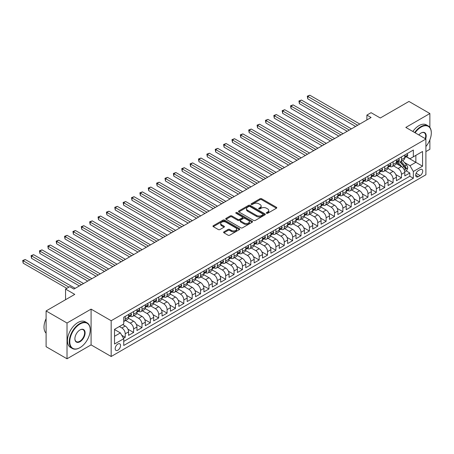 <?xml version="1.0" encoding="UTF-8"?>
<svg xmlns="http://www.w3.org/2000/svg" width="454" height="454" viewBox="0 0 454 454"><rect width="100%" height="100%" fill="white"/><g stroke="black" fill="none" stroke-linecap="round" stroke-linejoin="round"><path stroke-width="0.68" d="M266.555 213.267A0.812 0.471 0 0 0 267.701 213.267L276.435 208.227A1.163 0.67 0 0 0 276.775 207.75A1.163 0.67 0 0 0 276.435 207.274L261.646 198.738A1.163 0.67 0 0 0 260 198.738L251.272 203.778A0.812 0.471 0 0 0 251.034 204.113A0.812 0.471 0 0 0 251.272 204.442A0.812 0.471 0 0 0 252.418 204.442L253.553 203.789A3.717 2.145 0 0 1 258.808 203.789L260.04 204.499A3.717 2.145 0 0 1 261.129 206.02A3.717 2.145 0 0 1 260.04 207.535L258.911 208.187A0.812 0.471 0 0 0 258.672 208.522A0.812 0.471 0 0 0 258.911 208.851A0.812 0.471 0 0 0 260.063 208.851L261.192 208.199A3.717 2.145 0 0 1 266.453 208.199L267.684 208.914A3.717 2.145 0 0 1 268.774 210.429A3.717 2.145 0 0 1 267.684 211.95L266.555 212.603A0.812 0.471 0 0 0 266.316 212.932A0.812 0.471 0 0 0 266.555 213.267L266.555 212.603M117.87 350.21A3.785 2.185 120 0 0 120.344 346.867A3.785 2.185 120 0 0 119.765 343.831A3.785 2.185 120 0 0 117.87 344.019A3.785 2.185 120 0 0 115.395 347.361A3.785 2.185 120 0 0 115.98 350.397A3.785 2.185 120 0 0 117.87 350.21M223.93 231.846A1.163 0.67 0 0 0 223.589 232.323A1.163 0.67 0 0 0 223.93 232.794L228.078 235.195A1.163 0.67 0 0 0 229.724 235.195L239.417 229.593A1.163 0.67 0 0 0 239.757 229.122A1.163 0.67 0 0 0 239.417 228.646L224.628 220.105A1.163 0.67 0 0 0 222.988 220.105L213.289 225.706A1.163 0.67 0 0 0 212.954 226.177A1.163 0.67 0 0 0 213.289 226.654L218.306 229.548A1.163 0.67 0 0 0 219.946 229.548L224.094 227.153A1.163 0.67 0 0 0 224.435 226.677A1.163 0.67 0 0 0 224.094 226.206L221.609 224.77A3.11 1.793 0 0 1 220.701 223.499A3.11 1.793 0 0 1 222.619 221.841A3.11 1.793 0 0 1 226.007 222.233L235.739 227.851A3.11 1.793 0 0 1 236.653 229.122A3.11 1.793 0 0 1 234.735 230.78A3.11 1.793 0 0 1 231.347 230.388L229.724 229.452A1.163 0.67 0 0 0 228.078 229.452L223.93 231.846L223.93 232.794M429.876 127.455L429.876 113.528L408.952 101.446L380.282 118L371.077 112.683L366.889 115.1L371.077 117.518L73.928 289.073L69.74 286.656L65.558 289.073L65.558 299.708M67.022 323.021L67.022 358.785L91.084 344.892L91.084 309.129L67.022 323.021L46.098 310.945L74.762 294.391L65.558 289.073M91.084 309.129L111.173 320.728L425.903 139.02L425.903 174.784L111.173 356.492L111.173 320.728M429.876 113.528L405.814 127.426L425.903 139.02M253.633 220.44A1.163 0.67 0 0 0 255.279 220.44L264.971 214.844A1.163 0.67 0 0 0 265.312 214.367A1.163 0.67 0 0 0 264.971 213.891L250.182 205.356A1.163 0.67 0 0 0 248.537 205.356L238.844 210.951A1.163 0.67 0 0 0 238.503 211.428A1.163 0.67 0 0 0 238.844 211.899L253.633 220.44M236.335 213.442A0.812 0.471 0 0 1 237.158 213.556L237.158 212.591L252.197 221.268A1.163 0.67 0 0 1 252.537 221.745A1.163 0.67 0 0 1 252.197 222.216L242.498 227.817A1.163 0.67 0 0 1 240.858 227.817L226.069 219.276L226.069 218.329A1.163 0.67 0 0 0 225.729 218.805A1.163 0.67 0 0 0 226.069 219.276M226.069 218.329L230.218 215.934A1.163 0.67 0 0 1 231.858 215.934L237.856 219.396A1.163 0.67 0 0 0 239.502 219.396L242.254 217.806A1.163 0.67 0 0 0 242.595 217.33A1.163 0.67 0 0 0 242.254 216.859L236.012 213.255A0.812 0.471 0 0 1 235.774 212.92A0.812 0.471 0 0 1 236.273 212.489A0.812 0.471 0 0 1 237.158 212.591M67.022 358.785L46.098 346.703L46.098 310.945M425.903 151.585L429.876 149.292L429.876 139.832M123.499 338.309L125.236 337.305L121.763 335.296M119.379 326.528L121.888 327.975A4.733 2.735 60 0 1 125.236 333.775L128.584 331.846L128.584 335.37L133.607 332.47L127.949 329.201M125.622 320.467L130.258 323.146A4.733 2.735 60 0 1 133.607 328.946L136.955 327.011L136.955 330.54L141.977 327.64L136.319 324.372M133.992 315.632L138.629 318.311A4.733 2.735 60 0 1 141.977 324.111L145.325 322.175L145.325 325.705L150.348 322.805L144.69 319.537M142.357 310.803L147 313.481A4.733 2.735 60 0 1 150.348 319.281L153.696 317.346L153.696 320.876L158.718 317.976L153.06 314.707M150.728 305.968L155.37 308.646A4.733 2.735 60 0 1 158.718 314.446L162.067 312.511L162.067 316.041L167.089 313.141L161.425 309.872M159.099 301.133L163.741 303.817A4.733 2.735 60 0 1 167.089 309.611L170.437 307.681L170.437 311.206L175.46 308.306L169.796 305.043M167.469 296.303L172.111 298.982A4.733 2.735 60 0 1 175.46 304.782L178.808 302.846L178.808 306.376L183.83 303.476L178.167 300.207M175.84 291.468L180.482 294.147A4.733 2.735 60 0 1 183.83 299.946L187.179 298.017L187.179 301.541L192.201 298.641L186.537 295.372M184.211 286.639L188.853 289.317A4.733 2.735 60 0 1 192.201 295.117L195.549 293.182L195.549 296.712L200.572 293.812L194.908 290.543M192.581 281.803L197.223 284.482A4.733 2.735 60 0 1 200.572 290.282L203.92 288.352L203.92 291.877L208.942 288.977L203.279 285.708M200.952 276.974L205.594 279.653A4.733 2.735 60 0 1 208.942 285.452L212.29 283.517L212.29 287.047L217.313 284.147L211.649 280.878M209.322 272.139L213.965 274.818A4.733 2.735 60 0 1 217.313 280.617L220.661 278.682L220.661 282.212L225.683 279.312L220.02 276.043M217.693 267.31L222.335 269.988A4.733 2.735 60 0 1 225.683 275.782L229.032 273.853L229.032 277.383L234.054 274.483L228.39 271.214M226.064 262.474L230.706 265.153A4.733 2.735 60 0 1 234.054 270.953L237.402 269.018L237.402 272.548L242.425 269.648L236.761 266.379M234.434 257.639L239.076 260.318A4.733 2.735 60 0 1 242.425 266.118L245.773 264.188L245.773 267.712L250.795 264.813L245.132 261.549M242.805 252.81L247.447 255.488A4.733 2.735 60 0 1 250.795 261.288L254.144 259.353L254.144 262.883L259.166 259.983L253.502 256.714M251.176 247.975L255.818 250.653A4.733 2.735 60 0 1 259.166 256.453L262.514 254.524L262.514 258.048L267.531 255.148L261.873 251.879M259.546 243.145L264.183 245.824A4.733 2.735 60 0 1 267.531 251.624L270.879 249.689L270.879 253.219L275.901 250.319L270.243 247.05M267.917 238.31L272.553 240.989A4.733 2.735 60 0 1 275.901 246.789L279.25 244.859L279.25 248.383L284.272 245.483L278.614 242.215M276.287 233.481L280.924 236.159A4.733 2.735 60 0 1 284.272 241.959L287.62 240.024L287.62 243.554L292.643 240.654L286.985 237.385M284.658 228.646L289.294 231.324A4.733 2.735 60 0 1 292.643 237.124L295.991 235.189L295.991 238.719L301.013 235.819L295.355 232.55M293.029 223.816L297.665 226.495A4.733 2.735 60 0 1 301.013 232.289L304.362 230.36L304.362 233.884L309.384 230.99L303.726 227.721M301.399 218.981L306.036 221.66A4.733 2.735 60 0 1 309.384 227.46L312.732 225.524L312.732 229.054L317.755 226.154L312.097 222.886M309.77 214.146L314.406 216.825A4.733 2.735 60 0 1 317.755 222.625L321.103 220.695L321.103 224.219L326.125 221.319L320.467 218.056M318.141 209.317L322.777 211.995A4.733 2.735 60 0 1 326.125 217.795L329.473 215.86L329.473 219.39L334.496 216.49L328.838 213.221M326.511 204.482L331.148 207.16A4.733 2.735 60 0 1 334.496 212.96L337.844 211.031L337.844 214.555L342.866 211.655L337.209 208.386M334.876 199.652L339.518 202.331A4.733 2.735 60 0 1 342.866 208.131L346.215 206.195L346.215 209.725L351.237 206.825L345.579 203.557M343.247 194.817L347.889 197.496A4.733 2.735 60 0 1 351.237 203.296L354.585 201.36L354.585 204.89L359.608 201.99L353.944 198.721M351.617 189.988L356.259 192.666A4.733 2.735 60 0 1 359.608 198.466L362.956 196.531L362.956 200.061L367.978 197.161L362.315 193.892M359.988 185.153L364.63 187.831A4.733 2.735 60 0 1 367.978 193.631L371.327 191.696L371.327 195.226L376.349 192.326L370.685 189.057M368.359 180.323L373.001 183.002A4.733 2.735 60 0 1 376.349 188.796L379.697 186.866L379.697 190.391L384.72 187.496L379.056 184.228M376.729 175.488L381.371 178.167A4.733 2.735 60 0 1 384.72 183.966L388.068 182.031L388.068 185.561L393.09 182.661L387.427 179.392M385.1 170.653L389.742 173.332A4.733 2.735 60 0 1 393.09 179.131L396.438 177.202L396.438 180.726L401.461 177.826L401.461 174.302A4.733 2.735 -120 0 0 398.113 168.502L393.47 165.823M395.797 174.563L401.461 177.826M128.584 331.846A4.733 2.735 -120 0 0 125.236 326.046L122.728 324.593M136.955 327.011A4.733 2.735 -120 0 0 133.607 321.211L128.431 318.226M145.325 322.175A4.733 2.735 -120 0 0 141.977 316.381L136.802 313.391M153.696 317.346A4.733 2.735 -120 0 0 150.348 311.546L145.172 308.555M162.067 312.511A4.733 2.735 -120 0 0 158.718 306.711L153.543 303.726M170.437 307.681A4.733 2.735 -120 0 0 167.089 301.882L161.913 298.891M178.808 302.846A4.733 2.735 -120 0 0 175.46 297.047L170.284 294.061M187.179 298.017A4.733 2.735 -120 0 0 183.83 292.217L178.655 289.226M195.549 293.182A4.733 2.735 -120 0 0 192.201 287.382L187.025 284.397M203.92 288.352A4.733 2.735 -120 0 0 200.572 282.553L195.396 279.562M212.29 283.517A4.733 2.735 -120 0 0 208.942 277.717L203.767 274.727M220.661 278.682A4.733 2.735 -120 0 0 217.313 272.888L212.137 269.897M229.032 273.853A4.733 2.735 -120 0 0 225.683 268.053L220.508 265.062M237.402 269.018A4.733 2.735 -120 0 0 234.054 263.218L228.873 260.233M245.773 264.188A4.733 2.735 -120 0 0 242.425 258.388L237.243 255.398M254.144 259.353A4.733 2.735 -120 0 0 250.795 253.553L245.614 250.568M262.514 254.524A4.733 2.735 -120 0 0 259.166 248.724L253.985 245.733M270.879 249.689A4.733 2.735 -120 0 0 267.531 243.889L262.355 240.904M279.25 244.859A4.733 2.735 -120 0 0 275.901 239.059L270.726 236.069M287.62 240.024A4.733 2.735 -120 0 0 284.272 234.224L279.096 231.234M295.991 235.189A4.733 2.735 -120 0 0 292.643 229.395L287.467 226.404M304.362 230.36A4.733 2.735 -120 0 0 301.013 224.56L295.838 221.569M312.732 225.524A4.733 2.735 -120 0 0 309.384 219.725L304.208 216.74M321.103 220.695A4.733 2.735 -120 0 0 317.755 214.895L312.579 211.904M329.473 215.86A4.733 2.735 -120 0 0 326.125 210.06L320.95 207.075M337.844 211.031A4.733 2.735 -120 0 0 334.496 205.231L329.32 202.24M346.215 206.195A4.733 2.735 -120 0 0 342.866 200.396L337.691 197.411M354.585 201.36A4.733 2.735 -120 0 0 351.237 195.566L346.061 192.575M362.956 196.531A4.733 2.735 -120 0 0 359.608 190.731L354.432 187.74M371.327 191.696A4.733 2.735 -120 0 0 367.978 185.896L362.803 182.911M379.697 186.866A4.733 2.735 -120 0 0 376.349 181.067L371.173 178.076M388.068 182.031A4.733 2.735 -120 0 0 384.72 176.231L379.544 173.246M396.438 177.202A4.733 2.735 -120 0 0 393.09 171.402L387.915 168.411M420.126 169.614L418.282 170.676A3.672 2.117 120 0 0 415.887 173.91A3.672 2.117 120 0 0 416.449 176.85A3.672 2.117 120 0 0 418.282 176.668L420.126 175.607A3.672 2.117 120 0 0 422.521 172.372A3.672 2.117 120 0 0 421.959 169.433A3.672 2.117 120 0 0 420.126 169.614M114.522 336.289L120.384 332.907L123.732 338.707L123.732 345.471L413.344 178.263L413.344 171.499L409.996 165.699L404.378 162.458M123.732 338.707L114.522 344.019L114.522 329.332L123.732 324.014L123.732 317.25L413.344 150.041L413.344 156.806L422.555 151.488L422.555 166.181L413.344 171.499M130.213 316.16L130.258 316.183A4.733 2.735 60 0 0 132.625 316.421L135.973 314.486A4.733 2.735 -120 0 0 136.955 312.318L136.955 309.611M138.583 311.325L138.629 311.353A4.733 2.735 60 0 0 140.995 311.586L144.344 309.656A4.733 2.735 -120 0 0 145.325 307.489L145.325 304.782M146.954 306.495L147 306.518A4.733 2.735 60 0 0 149.366 306.756L152.714 304.821A4.733 2.735 -120 0 0 153.696 302.653L153.696 299.946M155.325 301.66L155.37 301.689A4.733 2.735 60 0 0 157.737 301.921L161.085 299.992A4.733 2.735 -120 0 0 162.067 297.824L162.067 295.117M163.695 296.831L163.741 296.854A4.733 2.735 60 0 0 166.107 297.092L169.456 295.157A4.733 2.735 -120 0 0 170.437 292.989L170.437 290.282M172.066 291.996L172.111 292.024A4.733 2.735 60 0 0 174.478 292.257L177.826 290.322A4.733 2.735 -120 0 0 178.808 288.154L178.808 285.452M180.437 287.166L180.482 287.189A4.733 2.735 60 0 0 182.849 287.422L186.197 285.492A4.733 2.735 -120 0 0 187.179 283.324L187.179 280.617M188.807 282.331L188.853 282.36A4.733 2.735 60 0 0 191.219 282.592L194.567 280.657A4.733 2.735 -120 0 0 195.549 278.489L195.549 275.782M197.178 277.502L197.223 277.525A4.733 2.735 60 0 0 199.59 277.757L202.938 275.828A4.733 2.735 -120 0 0 203.92 273.66L203.92 270.953M205.548 272.667L205.594 272.689A4.733 2.735 60 0 0 207.96 272.928L211.309 270.993A4.733 2.735 -120 0 0 212.29 268.825L212.29 266.118M213.919 267.832L213.965 267.86A4.733 2.735 60 0 0 216.331 268.093L219.679 266.163A4.733 2.735 -120 0 0 220.661 263.995L220.661 261.288M222.29 263.002L222.335 263.025A4.733 2.735 60 0 0 224.702 263.263L228.05 261.328A4.733 2.735 -120 0 0 229.032 259.16L229.032 256.453M230.66 258.167L230.706 258.195A4.733 2.735 60 0 0 233.072 258.428L236.421 256.493A4.733 2.735 -120 0 0 237.402 254.331L237.402 251.624M239.031 253.338L239.076 253.36A4.733 2.735 60 0 0 241.443 253.599L244.791 251.664A4.733 2.735 -120 0 0 245.773 249.496L245.773 246.789M247.402 248.503L247.447 248.531A4.733 2.735 60 0 0 249.814 248.764L253.162 246.828A4.733 2.735 -120 0 0 254.144 244.661L254.144 241.959M255.772 243.673L255.818 243.696A4.733 2.735 60 0 0 258.184 243.929L261.532 241.999A4.733 2.735 -120 0 0 262.514 239.831L262.514 237.124M264.143 238.838L264.183 238.866A4.733 2.735 60 0 0 266.555 239.099L269.903 237.164A4.733 2.735 -120 0 0 270.879 234.996L270.879 232.289M272.514 234.009L272.553 234.031A4.733 2.735 60 0 0 274.925 234.264L278.274 232.334A4.733 2.735 -120 0 0 279.25 230.167L279.25 227.46M280.884 229.174L280.924 229.196A4.733 2.735 60 0 0 283.296 229.435L286.644 227.499A4.733 2.735 -120 0 0 287.62 225.332L287.62 222.625M289.255 224.338L289.294 224.367A4.733 2.735 60 0 0 291.667 224.599L295.015 222.67A4.733 2.735 -120 0 0 295.991 220.502L295.991 217.795M297.625 219.509L297.665 219.532A4.733 2.735 60 0 0 300.032 219.77L303.38 217.835A4.733 2.735 -120 0 0 304.362 215.667L304.362 212.96M305.996 214.674L306.036 214.702A4.733 2.735 60 0 0 308.402 214.935L311.75 213A4.733 2.735 -120 0 0 312.732 210.838L312.732 208.131M314.367 209.844L314.406 209.867A4.733 2.735 60 0 0 316.773 210.106L320.121 208.17A4.733 2.735 -120 0 0 321.103 206.002L321.103 203.296M322.732 205.009L322.777 205.038A4.733 2.735 60 0 0 325.143 205.27L328.492 203.335A4.733 2.735 -120 0 0 329.473 201.167L329.473 198.466M331.102 200.18L331.148 200.203A4.733 2.735 60 0 0 333.514 200.435L336.862 198.506A4.733 2.735 -120 0 0 337.844 196.338L337.844 193.631M339.473 195.345L339.518 195.373A4.733 2.735 60 0 0 341.885 195.606L345.233 193.671A4.733 2.735 -120 0 0 346.215 191.503L346.215 188.796M347.843 190.515L347.889 190.538A4.733 2.735 60 0 0 350.255 190.771L353.604 188.841A4.733 2.735 -120 0 0 354.585 186.673L354.585 183.966M356.214 185.68L356.259 185.703A4.733 2.735 60 0 0 358.626 185.941L361.974 184.006A4.733 2.735 -120 0 0 362.956 181.838L362.956 179.131M364.585 180.845L364.63 180.874A4.733 2.735 60 0 0 366.997 181.106L370.345 179.177A4.733 2.735 -120 0 0 371.327 177.009L371.327 174.302M372.955 176.016L373.001 176.038A4.733 2.735 60 0 0 375.367 176.277L378.715 174.342A4.733 2.735 -120 0 0 379.697 172.174L379.697 169.467M381.326 171.181L381.371 171.209A4.733 2.735 60 0 0 383.738 171.442L387.086 169.507A4.733 2.735 -120 0 0 388.068 167.339L388.068 164.637M389.697 166.351L389.742 166.374A4.733 2.735 60 0 0 392.108 166.612L395.457 164.677A4.733 2.735 -120 0 0 396.438 162.509L396.438 159.802M123.732 341.414L409.831 176.231L409.831 172.997L404.809 175.897L404.809 172.367A4.733 2.735 -120 0 0 401.461 166.567L396.285 163.582M398.067 161.516L398.113 161.545A4.733 2.735 -120 0 0 400.479 161.777A4.733 2.735 -120 0 0 401.461 159.609L401.461 156.902M400.479 161.777L403.827 159.842A4.733 2.735 -120 0 0 404.809 157.674L404.809 154.967M125.236 316.381L125.236 319.083A4.733 2.735 60 0 1 124.254 321.25A4.733 2.735 60 0 1 123.732 321.443M124.254 321.25L127.602 319.321A4.733 2.735 -120 0 0 128.584 317.153L128.584 314.446M133.607 311.546L133.607 314.253A4.733 2.735 60 0 1 132.625 316.421M141.977 306.711L141.977 309.418A4.733 2.735 60 0 1 140.995 311.586M150.348 301.882L150.348 304.589A4.733 2.735 60 0 1 149.366 306.756M158.718 297.047L158.718 299.754A4.733 2.735 60 0 1 157.737 301.921M167.089 292.217L167.089 294.924A4.733 2.735 60 0 1 166.107 297.092M175.46 287.382L175.46 290.089A4.733 2.735 60 0 1 174.478 292.257M183.83 282.553L183.83 285.26A4.733 2.735 60 0 1 182.849 287.422M192.201 277.717L192.201 280.424A4.733 2.735 60 0 1 191.219 282.592M200.572 272.888L200.572 275.589A4.733 2.735 60 0 1 199.59 277.757M208.942 268.053L208.942 270.76A4.733 2.735 60 0 1 207.96 272.928M217.313 263.218L217.313 265.925A4.733 2.735 60 0 1 216.331 268.093M225.683 258.388L225.683 261.095A4.733 2.735 60 0 1 224.702 263.263M234.054 253.553L234.054 256.26A4.733 2.735 60 0 1 233.072 258.428M242.425 248.724L242.425 251.431A4.733 2.735 60 0 1 241.443 253.599M250.795 243.889L250.795 246.596A4.733 2.735 60 0 1 249.814 248.764M259.166 239.059L259.166 241.761A4.733 2.735 60 0 1 258.184 243.929M267.531 234.224L267.531 236.931A4.733 2.735 60 0 1 266.555 239.099M275.901 229.389L275.901 232.096A4.733 2.735 60 0 1 274.925 234.264M284.272 224.56L284.272 227.267A4.733 2.735 60 0 1 283.296 229.435M292.643 219.725L292.643 222.432A4.733 2.735 60 0 1 291.667 224.599M301.013 214.895L301.013 217.602A4.733 2.735 60 0 1 300.032 219.77M309.384 210.06L309.384 212.767A4.733 2.735 60 0 1 308.402 214.935M317.755 205.231L317.755 207.938A4.733 2.735 60 0 1 316.773 210.106M326.125 200.396L326.125 203.103A4.733 2.735 60 0 1 325.143 205.27M334.496 195.566L334.496 198.267A4.733 2.735 60 0 1 333.514 200.435M342.866 190.731L342.866 193.438A4.733 2.735 60 0 1 341.885 195.606M351.237 185.896L351.237 188.603A4.733 2.735 60 0 1 350.255 190.771M359.608 181.067L359.608 183.774A4.733 2.735 60 0 1 358.626 185.941M367.978 176.231L367.978 178.938A4.733 2.735 60 0 1 366.997 181.106M376.349 171.402L376.349 174.109A4.733 2.735 60 0 1 375.367 176.277M384.72 166.567L384.72 169.274A4.733 2.735 60 0 1 383.738 171.442M393.09 161.738L393.09 164.444A4.733 2.735 60 0 1 392.108 166.612M393.09 179.131L393.09 182.661M384.72 183.966L384.72 187.496M376.349 188.796L376.349 192.326M367.978 193.631L367.978 197.161M359.608 198.466L359.608 201.99M351.237 203.296L351.237 206.825M342.866 208.131L342.866 211.655M334.496 212.96L334.496 216.49M326.125 217.795L326.125 221.319M317.755 222.625L317.755 226.154M309.384 227.46L309.384 230.99M301.013 232.289L301.013 235.819M292.643 237.124L292.643 240.654M284.272 241.959L284.272 245.483M275.901 246.789L275.901 250.319M267.531 251.624L267.531 255.148M259.166 256.453L259.166 259.983M250.795 261.288L250.795 264.813M242.425 266.118L242.425 269.648M234.054 270.953L234.054 274.483M225.683 275.782L225.683 279.312M217.313 280.617L217.313 284.147M208.942 285.452L208.942 288.977M200.572 290.282L200.572 293.812M192.201 295.117L192.201 298.641M183.83 299.946L183.83 303.476M175.46 304.782L175.46 308.306M167.089 309.611L167.089 313.141M158.718 314.446L158.718 317.976M150.348 319.281L150.348 322.805M141.977 324.111L141.977 327.64M133.607 328.946L133.607 332.47M125.236 333.775L125.236 337.305M120.384 332.907L114.522 329.525M409.996 165.699L415.858 162.316L415.858 155.359L422.555 151.488M406.273 156.783L422.555 166.181M406.438 156.687L409.996 158.741L413.344 156.806M91.084 344.892L111.173 356.492M366.889 115.1L366.889 119.935M406.024 170.795L409.831 172.997M409.831 176.231L413.344 178.263M266.878 213.38L267.684 212.915A3.717 2.145 0 0 0 268.774 211.399L268.774 210.429M261.129 206.02L261.129 206.984A3.717 2.145 0 0 1 260.04 208.505L259.234 208.971M276.418 208.233L261.646 199.703A1.163 0.67 0 0 0 260 199.703L251.595 204.555M264.971 213.891L264.971 214.844L250.182 206.32A1.163 0.67 0 0 0 248.537 206.32L238.861 211.91M262.917 214.702A0.812 0.471 0 0 0 263.155 214.367A0.812 0.471 0 0 0 262.917 214.038L249.938 206.542A0.812 0.471 0 0 0 248.786 206.542L247.595 207.228A3.717 2.145 0 0 0 246.505 208.749A3.717 2.145 0 0 0 247.595 210.264L256.465 215.389A3.717 2.145 0 0 0 261.725 215.389L262.917 214.702L262.917 215.667A0.812 0.471 0 0 0 263.155 215.332L263.155 214.367M246.505 208.749L246.505 209.714A3.717 2.145 0 0 0 247.595 211.229L247.595 210.264M262.917 215.667L261.725 216.354A3.717 2.145 0 0 1 256.465 216.354L247.595 211.229M226.081 219.288L230.218 216.898L230.218 215.934M242.595 217.33L242.595 218.3A1.163 0.67 0 0 1 242.254 218.771L239.502 220.36A1.163 0.67 0 0 1 237.856 220.36L231.858 216.898A1.163 0.67 0 0 0 230.218 216.898M237.158 213.556L252.18 222.227M244.082 222.988A3.11 1.793 0 0 0 247.47 223.379A3.11 1.793 0 0 0 249.388 221.722A3.11 1.793 0 0 0 248.48 220.451L245.047 218.47A1.163 0.67 0 0 0 243.406 218.47L240.654 220.059A1.163 0.67 0 0 0 240.314 220.536A1.163 0.67 0 0 0 240.654 221.007L244.082 222.988L244.082 223.958A3.11 1.793 0 0 0 247.47 224.344A3.11 1.793 0 0 0 249.388 222.687L249.388 221.722M240.314 220.536L240.314 221.501A1.163 0.67 0 0 0 240.654 221.978L240.654 221.007M244.082 223.958L240.654 221.978M236.653 229.122L236.653 230.087A3.11 1.793 0 0 1 234.735 231.744A3.11 1.793 0 0 1 231.347 231.358L229.724 230.416A1.163 0.67 0 0 0 228.078 230.416L223.947 232.806M220.701 223.499L220.701 224.463A3.11 1.793 0 0 0 221.609 225.734L221.609 224.77M224.083 227.159L221.609 225.734M239.406 229.605L224.628 221.075A1.163 0.67 0 0 0 222.988 221.075L213.306 226.665L213.289 225.706M404.735 171.538L406.903 170.29L407.737 167.872A3.138 1.81 -120 0 0 406.517 164.927L402.692 160.5M401.926 166.873L397.556 161.811M399.435 165.404L396.898 162.464A7.519 4.341 -120 0 0 396.665 162.203M307.755 118.171L338.849 136.121L291.014 108.506L291.014 106.088L293.102 104.88L343.037 133.709M400.053 161.947L403.918 166.425A3.138 1.81 60 0 1 405.042 168.587C405.513 169.217 405.848 169.024 406.046 168.008A3.138 1.81 -120 0 0 404.923 165.846L401.103 161.42M400.28 161.874L404.435 166.686A1.6 0.925 60 0 1 404.837 167.31L406.046 168.008M405.042 168.587L405.269 168.956M407.028 153.69L407.737 154.922A3.138 1.81 60 0 1 407.09 156.312L405.496 157.226A3.138 1.81 -120 0 0 406.046 156.505L405.978 156.227M357.684 125.247L307.755 96.424L309.844 95.215L359.772 124.044M404.911 157.373L404.923 157.373A3.138 1.81 -120 0 0 405.496 157.226M405.638 156.272L406.046 156.505L405.042 157.084A3.138 1.81 60 0 1 404.809 157.532M355.59 126.456L307.755 98.841L307.755 96.424L307.296 96.157L309.844 95.215M307.755 98.841L307.296 96.157M425.903 146.523A14.443 8.337 120 0 0 431.3 133.005A14.443 8.337 120 0 0 421.091 127.109A14.443 8.337 120 0 0 415.109 132.795M414.678 132.545A14.795 8.541 -60 0 1 420.835 126.677A14.795 8.541 -60 0 1 428.236 125.94A14.795 8.541 -60 0 1 431.3 132.716A14.795 8.541 -60 0 1 431.3 132.863M418.815 134.934A7.219 4.171 -60 0 1 421.091 133.005L421.091 133.005A7.219 4.171 -60 0 1 425.659 138.884M412.839 131.478A14.795 8.541 -60 0 1 418.997 125.61A14.795 8.541 -60 0 1 426.391 124.878L428.236 125.94M425.222 138.629A6.867 3.961 120 0 0 424.269 132.812A6.867 3.961 120 0 0 420.96 133.079M79.745 347.764L79.995 347.622A14.443 8.337 120 0 0 90.21 329.933A14.443 8.337 120 0 0 79.995 324.037A14.443 8.337 120 0 0 69.785 341.726A14.443 8.337 120 0 0 79.995 347.622L79.745 347.764A14.795 8.541 -60 0 1 72.345 348.502A14.795 8.541 -60 0 1 70.075 336.641A14.795 8.541 -60 0 1 79.745 323.606A14.795 8.541 -60 0 1 87.145 322.868A14.795 8.541 -60 0 1 90.21 329.644A14.795 8.541 -60 0 1 90.204 329.791M79.995 341.726A7.219 4.171 -60 0 1 74.887 338.78A7.219 4.171 -60 0 1 79.995 329.933L79.995 329.933A7.219 4.171 -60 0 1 85.102 332.884A7.219 4.171 -60 0 1 79.995 341.726M74.893 338.633A6.867 3.961 120 0 0 76.312 341.629A6.867 3.961 120 0 0 79.745 341.289A6.867 3.961 120 0 0 84.228 335.239A6.867 3.961 120 0 0 83.178 329.74A6.867 3.961 120 0 0 79.87 330.007M72.345 348.502L70.506 347.435A14.795 8.541 -60 0 1 68.236 335.58A14.795 8.541 -60 0 1 77.901 322.539A14.795 8.541 -60 0 1 85.301 321.807L87.145 322.868M46.098 333.174A14.795 8.541 -60 0 1 46.098 318.674M398.657 158.52L399.367 159.757A3.138 1.81 60 0 1 398.72 161.142L397.125 162.061A3.138 1.81 -120 0 0 397.676 161.34L397.608 161.062M349.313 130.082L299.385 101.253L301.473 100.05L351.407 128.874M396.541 162.209L396.552 162.209A3.138 1.81 -120 0 0 397.125 162.061M397.267 161.102L397.676 161.34L396.671 161.919A3.138 1.81 60 0 1 396.438 162.362M347.219 131.291L299.385 103.671L299.385 101.253L298.925 100.992L301.473 100.05M299.385 103.671L298.925 100.992M390.287 163.355L390.996 164.586A3.138 1.81 60 0 1 390.349 165.977L388.755 166.89A3.138 1.81 -120 0 0 389.305 166.17L389.237 165.892M340.943 134.917L290.554 105.822L293.102 104.88M388.17 167.038L388.187 167.038A3.138 1.81 -120 0 0 388.755 166.89M388.896 165.937L389.305 166.17L388.301 166.749A3.138 1.81 60 0 1 388.068 167.197M291.014 108.506L290.554 105.822M381.916 168.184L382.626 169.421A3.138 1.81 60 0 1 381.979 170.806L380.384 171.726A3.138 1.81 -120 0 0 380.934 171.005L380.866 170.727M332.572 139.747L282.643 110.924L284.737 109.715L334.666 138.538M379.799 171.873L379.816 171.873A3.138 1.81 -120 0 0 380.384 171.726M380.526 170.766L380.934 171.005L379.93 171.584A3.138 1.81 60 0 1 379.697 172.032M330.478 140.956L282.643 113.335L282.643 110.924L282.184 110.657L284.737 109.715M282.643 113.335L282.184 110.657M373.546 173.019L374.255 174.251A3.138 1.81 60 0 1 373.608 175.641L372.013 176.561A3.138 1.81 -120 0 0 372.564 175.834L372.496 175.556M324.201 144.582L274.273 115.753L276.367 114.544L326.295 143.373M371.429 176.702L371.446 176.702A3.138 1.81 -120 0 0 372.013 176.561M372.155 175.602L372.564 175.834L371.559 176.413A3.138 1.81 60 0 1 371.327 176.861M322.107 145.791L274.273 118.171L274.273 115.753L273.813 115.486L276.367 114.544M274.273 118.171L273.813 115.486M365.175 177.855L365.884 179.086A3.138 1.81 60 0 1 365.237 180.471L363.643 181.39A3.138 1.81 -120 0 0 364.193 180.669L364.125 180.391M315.831 149.411L265.902 120.588L267.996 119.379L317.925 148.203M363.058 181.538L363.075 181.538A3.138 1.81 -120 0 0 363.643 181.39M363.785 180.437L364.193 180.669L363.189 181.248A3.138 1.81 60 0 1 362.956 181.696M313.737 150.62L265.902 123L265.902 120.588L265.442 120.321L267.996 119.379M265.902 123L265.442 120.321M356.804 182.684L357.514 183.915A3.138 1.81 60 0 1 356.867 185.306L355.278 186.225A3.138 1.81 -120 0 0 355.822 185.499L355.754 185.221M307.46 154.246L257.531 125.418L259.626 124.209L309.554 153.038M354.688 186.373L354.705 186.373A3.138 1.81 -120 0 0 355.278 186.225M355.414 185.266L355.822 185.499L354.818 186.083A3.138 1.81 60 0 1 354.585 186.526M305.366 155.455L257.531 127.835L257.531 125.418L257.072 125.151L259.626 124.209M257.531 127.835L257.072 125.151M348.434 187.519L349.143 188.751A3.138 1.81 60 0 1 348.496 190.135L346.907 191.055A3.138 1.81 -120 0 0 347.452 190.334L347.384 190.056M299.09 159.076L249.161 130.253L251.255 129.044L301.184 157.867M346.323 191.202L346.334 191.202A3.138 1.81 -120 0 0 346.907 191.055M347.043 190.101L347.452 190.334L346.447 190.913A3.138 1.81 60 0 1 346.215 191.361M296.995 160.285L249.161 132.67L249.161 130.253L248.701 129.986L251.255 129.044M249.161 132.67L248.701 129.986M340.063 192.348L340.772 193.58A3.138 1.81 60 0 1 340.125 194.97L338.536 195.89A3.138 1.81 -120 0 0 339.081 195.163L339.013 194.885M290.719 163.911L240.79 135.082L242.884 133.873L292.813 162.702M337.952 196.037L337.963 196.037A3.138 1.81 -120 0 0 338.536 195.89M338.673 194.931L339.081 195.163L338.077 195.748A3.138 1.81 60 0 1 337.844 196.19M288.625 165.12L240.79 137.5L240.79 135.082L240.331 134.815L242.884 133.873M240.79 137.5L240.331 134.815M331.692 197.184L332.402 198.415A3.138 1.81 60 0 1 331.755 199.805L330.166 200.719A3.138 1.81 -120 0 0 330.711 199.998L330.643 199.72M282.348 168.74L232.42 139.917L234.514 138.708L284.442 167.537M329.581 200.867L329.593 200.867A3.138 1.81 -120 0 0 330.166 200.719M330.308 199.766L330.711 199.998L329.706 200.577A3.138 1.81 60 0 1 329.473 201.026M280.254 169.949L232.42 142.335L232.42 139.917L231.96 139.65L234.514 138.708M232.42 142.335L231.96 139.65M323.322 202.013L324.031 203.25A3.138 1.81 60 0 1 323.384 204.635L321.795 205.554A3.138 1.81 -120 0 0 322.34 204.833L322.272 204.555M273.978 173.576L224.049 144.747L226.143 143.543L276.072 172.367M321.211 205.702L321.222 205.702A3.138 1.81 -120 0 0 321.795 205.554M321.937 204.595L322.34 204.833L321.336 205.412A3.138 1.81 60 0 1 321.103 205.855M271.884 174.784L224.049 147.164L224.049 144.747L223.589 144.486L226.143 143.543M224.049 147.164L223.589 144.486M314.951 206.848L315.661 208.08A3.138 1.81 60 0 1 315.014 209.47L313.425 210.384A3.138 1.81 -120 0 0 313.969 209.663L313.901 209.385M265.607 178.411L215.678 149.582L217.772 148.373L267.701 177.202M312.84 210.531L312.851 210.531A3.138 1.81 -120 0 0 313.425 210.384M313.566 209.43L313.969 209.663L312.965 210.242A3.138 1.81 60 0 1 312.732 210.69M263.513 179.614L215.678 151.999L215.678 149.582L215.219 149.315L217.772 148.373M215.678 151.999L215.219 149.315M306.581 211.683L307.29 212.915A3.138 1.81 60 0 1 306.643 214.299L305.054 215.219A3.138 1.81 -120 0 0 305.599 214.498L305.531 214.22M257.236 183.24L207.308 154.417L209.402 153.208L259.33 182.031M304.469 215.366L304.481 215.366A3.138 1.81 -120 0 0 305.054 215.219M305.196 214.26L305.599 214.498L304.594 215.077A3.138 1.81 60 0 1 304.362 215.525M255.148 184.449L207.308 156.829L207.308 154.417L206.848 154.15L209.402 153.208M207.308 156.829L206.848 154.15M298.21 216.513L298.919 217.744A3.138 1.81 60 0 1 298.272 219.134L296.683 220.054A3.138 1.81 -120 0 0 297.228 219.327L297.16 219.049M248.866 188.075L198.937 159.246L201.031 158.037L250.96 186.866M296.099 220.196L296.11 220.196A3.138 1.81 -120 0 0 296.683 220.054M296.825 219.095L297.228 219.327L296.224 219.906A3.138 1.81 60 0 1 295.991 220.355M246.777 189.284L198.937 161.664L198.937 159.246L198.477 158.979L201.031 158.037M198.937 161.664L198.477 158.979M289.839 221.348L290.554 222.579A3.138 1.81 60 0 1 289.902 223.964L288.313 224.883A3.138 1.81 -120 0 0 288.858 224.162L288.789 223.884M240.495 192.905L190.567 164.081L192.661 162.873L242.589 191.696M287.728 225.031L287.74 225.031A3.138 1.81 -120 0 0 288.313 224.883M288.455 223.93L288.858 224.162L287.853 224.741A3.138 1.81 60 0 1 287.62 225.19M238.407 194.113L190.567 166.493L190.567 164.081L190.107 163.815L192.661 162.873M190.567 166.493L190.107 163.815M281.469 226.177L282.184 227.409A3.138 1.81 60 0 1 281.531 228.799L279.942 229.718A3.138 1.81 -120 0 0 280.487 228.992L280.424 228.714M232.125 197.74L182.196 168.911L184.29 167.702L234.219 196.531M279.358 229.866L279.369 229.866A3.138 1.81 -120 0 0 279.942 229.718M280.084 228.759L280.487 228.992L279.482 229.576A3.138 1.81 60 0 1 279.25 230.019M230.036 198.948L182.196 171.328L182.196 168.911L181.736 168.644L184.29 167.702M182.196 171.328L181.736 168.644M273.098 231.012L273.813 232.244A3.138 1.81 60 0 1 273.16 233.628L271.571 234.548A3.138 1.81 -120 0 0 272.116 233.827L272.054 233.549M223.754 202.569L173.825 173.746L175.919 172.537L225.848 201.36M270.987 234.695L270.998 234.695A3.138 1.81 -120 0 0 271.571 234.548M271.713 233.594L272.116 233.827L271.112 234.406A3.138 1.81 60 0 1 270.879 234.854M221.666 203.778L173.825 176.163L173.825 173.746L173.366 173.479L175.919 172.537M173.825 176.163L173.366 173.479M264.727 235.842L265.442 237.073A3.138 1.81 60 0 1 264.79 238.463L263.201 239.383A3.138 1.81 -120 0 0 263.746 238.656L263.683 238.378M215.383 207.404L165.455 178.575L167.549 177.366L217.477 206.195M262.616 239.53L262.628 239.53A3.138 1.81 -120 0 0 263.201 239.383M263.343 238.424L263.746 238.656L262.741 239.241A3.138 1.81 60 0 1 262.514 239.684M213.295 208.613L165.455 180.993L165.455 178.575L164.995 178.314L167.549 177.366M165.455 180.993L164.995 178.314M256.357 240.677L257.072 241.908A3.138 1.81 60 0 1 256.419 243.299L254.83 244.212A3.138 1.81 -120 0 0 255.375 243.492L255.313 243.213M207.018 212.234L157.084 183.41L159.178 182.202L209.107 211.031M254.246 244.36L254.257 244.36A3.138 1.81 -120 0 0 254.83 244.212M254.972 243.259L255.375 243.492L254.371 244.07A3.138 1.81 60 0 1 254.144 244.519M204.924 213.442L157.084 185.828L157.084 183.41L156.624 183.144L159.178 182.202M157.084 185.828L156.624 183.144M247.986 245.506L248.701 246.743A3.138 1.81 60 0 1 248.049 248.128L246.46 249.047A3.138 1.81 -120 0 0 247.004 248.327L246.942 248.049M198.648 217.069L148.713 188.24L150.807 187.037L200.736 215.86M245.875 249.195L245.886 249.195A3.138 1.81 -120 0 0 246.46 249.047M246.601 248.088L247.004 248.327L246 248.906A3.138 1.81 60 0 1 245.773 249.348M196.554 218.278L148.713 190.657L148.713 188.24L148.254 187.979L150.807 187.037M148.713 190.657L148.254 187.979M239.616 250.341L240.331 251.573A3.138 1.81 60 0 1 239.678 252.963L238.089 253.877A3.138 1.81 -120 0 0 238.634 253.156L238.571 252.878M190.277 221.904L140.348 193.075L142.437 191.866L192.365 220.695M237.504 254.024L237.516 254.024A3.138 1.81 -120 0 0 238.089 253.877M238.231 252.923L238.634 253.156L237.629 253.735A3.138 1.81 60 0 1 237.402 254.183M188.183 223.107L140.348 195.492L140.348 193.075L139.883 192.808L142.437 191.866M140.348 195.492L139.883 192.808M231.251 255.176L231.96 256.408A3.138 1.81 60 0 1 231.307 257.793L229.718 258.712A3.138 1.81 -120 0 0 230.263 257.991L230.201 257.713M181.906 226.733L131.978 197.91L134.066 196.701L183.995 225.524M229.134 258.859L229.145 258.859A3.138 1.81 -120 0 0 229.718 258.712M229.86 257.758L230.263 257.991L229.259 258.57A3.138 1.81 60 0 1 229.032 259.018M179.812 227.942L131.978 200.322L131.978 197.91L131.512 197.643L134.066 196.701M131.978 200.322L131.512 197.643M222.88 260.006L223.589 261.237A3.138 1.81 60 0 1 222.937 262.628L221.348 263.547A3.138 1.81 -120 0 0 221.893 262.821L221.83 262.543M173.536 231.568L123.607 202.739L125.696 201.531L175.624 230.36M220.763 263.689L220.775 263.689A3.138 1.81 -120 0 0 221.348 263.547M221.49 262.588L221.893 262.821L220.888 263.399A3.138 1.81 60 0 1 220.661 263.848M171.442 232.777L123.607 205.157L123.607 202.739L123.142 202.473L125.696 201.531M123.607 205.157L123.142 202.473M214.509 264.841L215.219 266.072A3.138 1.81 60 0 1 214.572 267.457L212.977 268.376A3.138 1.81 -120 0 0 213.528 267.656L213.459 267.378M165.165 236.398L115.237 207.574L117.325 206.366L167.254 235.189M212.393 268.524L212.404 268.524A3.138 1.81 -120 0 0 212.977 268.376M213.119 267.423L213.528 267.656L212.523 268.235A3.138 1.81 60 0 1 212.29 268.683M163.071 237.607L115.237 209.986L115.237 207.574L114.777 207.308L117.325 206.366M115.237 209.986L114.777 207.308M206.139 269.67L206.848 270.902A3.138 1.81 60 0 1 206.201 272.292L204.606 273.212A3.138 1.81 -120 0 0 205.157 272.485L205.089 272.207M156.795 241.233L106.866 212.404L108.954 211.195L158.889 240.024M204.022 273.359L204.033 273.359A3.138 1.81 -120 0 0 204.606 273.212M204.748 272.252L205.157 272.485L204.152 273.07A3.138 1.81 60 0 1 203.92 273.512M154.701 242.442L106.866 214.821L106.866 212.404L106.406 212.137L108.954 211.195M106.866 214.821L106.406 212.137M197.768 274.505L198.477 275.737A3.138 1.81 60 0 1 197.831 277.122L196.236 278.041A3.138 1.81 -120 0 0 196.786 277.32L196.718 277.042M148.424 246.062L98.495 217.239L100.584 216.03L150.518 244.854M195.651 278.188L195.668 278.188A3.138 1.81 -120 0 0 196.236 278.041M196.378 277.088L196.786 277.32L195.782 277.899A3.138 1.81 60 0 1 195.549 278.347M146.33 247.271L98.495 219.657L98.495 217.239L98.036 216.972L100.584 216.03M98.495 219.657L98.036 216.972M189.397 279.335L190.107 280.566A3.138 1.81 60 0 1 189.46 281.957L187.865 282.876A3.138 1.81 -120 0 0 188.416 282.155L188.348 281.872M140.053 250.897L90.125 222.068L92.219 220.86L142.147 249.689M187.281 283.024L187.298 283.024A3.138 1.81 -120 0 0 187.865 282.876M188.007 281.917L188.416 282.155L187.411 282.734A3.138 1.81 60 0 1 187.179 283.177M137.959 252.106L90.125 224.486L90.125 222.068L89.665 221.807L92.219 220.86M90.125 224.486L89.665 221.807M181.027 284.17L181.736 285.401A3.138 1.81 60 0 1 181.089 286.792L179.495 287.705A3.138 1.81 -120 0 0 180.045 286.985L179.977 286.707M131.683 255.727L81.754 226.904L83.848 225.695L133.777 254.524M178.91 287.853L178.927 287.853A3.138 1.81 -120 0 0 179.495 287.705M179.636 286.752L180.045 286.985L179.041 287.564A3.138 1.81 60 0 1 178.808 288.012M129.589 256.936L81.754 229.321L81.754 226.904L81.294 226.637L83.848 225.695M81.754 229.321L81.294 226.637M172.656 288.999L173.366 290.237A3.138 1.81 60 0 1 172.719 291.621L171.124 292.541A3.138 1.81 -120 0 0 171.674 291.82L171.606 291.542M123.312 260.562L73.383 231.733L75.478 230.53L125.406 259.353M170.539 292.688L170.556 292.688A3.138 1.81 -120 0 0 171.124 292.541M171.266 291.581L171.674 291.82L170.67 292.399A3.138 1.81 60 0 1 170.437 292.841M121.218 261.771L73.383 234.151L73.383 231.733L72.924 231.472L75.478 230.53M73.383 234.151L72.924 231.472M164.286 293.834L164.995 295.066A3.138 1.81 60 0 1 164.348 296.456L162.759 297.376A3.138 1.81 -120 0 0 163.304 296.649L163.236 296.371M114.941 265.397L65.013 236.568L67.107 235.359L117.036 264.188M162.169 297.518L162.186 297.518A3.138 1.81 -120 0 0 162.759 297.376M162.895 296.417L163.304 296.649L162.299 297.228A3.138 1.81 60 0 1 162.067 297.676M112.847 266.6L65.013 238.986L65.013 236.568L64.553 236.301L67.107 235.359M65.013 238.986L64.553 236.301M155.915 298.67L156.624 299.901A3.138 1.81 60 0 1 155.977 301.286L154.388 302.205A3.138 1.81 -120 0 0 154.933 301.484L154.865 301.206M106.571 270.226L56.642 241.403L58.736 240.194L108.665 269.018M153.804 302.353L153.815 302.353A3.138 1.81 -120 0 0 154.388 302.205M154.525 301.252L154.933 301.484L153.929 302.063A3.138 1.81 60 0 1 153.696 302.512M104.477 271.435L56.642 243.815L56.642 241.403L56.182 241.136L58.736 240.194M56.642 243.815L56.182 241.136M147.544 303.499L148.254 304.73A3.138 1.81 60 0 1 147.607 306.121L146.018 307.04A3.138 1.81 -120 0 0 146.563 306.314L146.494 306.036M98.2 275.062L48.272 246.233L50.366 245.024L100.294 273.853M145.433 307.188L145.445 307.188A3.138 1.81 -120 0 0 146.018 307.04M146.154 306.081L146.563 306.314L145.558 306.893A3.138 1.81 60 0 1 145.325 307.341M96.106 276.27L48.272 248.65L48.272 246.233L47.812 245.966L50.366 245.024M48.272 248.65L47.812 245.966M139.174 308.334L139.883 309.566A3.138 1.81 60 0 1 139.236 310.95L137.647 311.87A3.138 1.81 -120 0 0 138.192 311.149L138.124 310.871M89.83 279.891L39.901 251.068L41.995 249.859L91.924 278.682M137.063 312.017L137.074 312.017A3.138 1.81 -120 0 0 137.647 311.87M137.789 310.916L138.192 311.149L137.187 311.728A3.138 1.81 60 0 1 136.955 312.176M87.736 281.1L39.901 253.485L39.901 251.068L39.441 250.801L41.995 249.859M39.901 253.485L39.441 250.801M130.803 313.164L131.512 314.395A3.138 1.81 60 0 1 130.865 315.785L129.276 316.705A3.138 1.81 -120 0 0 129.821 315.978L129.753 315.7M81.459 284.726L31.53 255.897L33.624 254.688L83.553 283.517M128.692 316.852L128.703 316.852A3.138 1.81 -120 0 0 129.276 316.705M129.418 315.746L129.821 315.978L128.817 316.563A3.138 1.81 60 0 1 128.584 317.006M79.365 285.935L31.53 258.315L31.53 255.897L31.071 255.63L33.624 254.688M31.53 258.315L31.071 255.63M68.906 287.144L23.16 260.732L25.254 259.523L75.182 288.347M66.812 288.347L23.16 263.15L23.16 260.732L22.7 260.465L25.254 259.523M23.16 263.15L22.7 260.465M121.888 327.975L125.236 326.046M130.258 323.146L133.607 321.211M138.629 318.311L141.977 316.381M147 313.481L150.348 311.546M155.37 308.646L158.718 306.711M163.741 303.817L167.089 301.882M172.111 298.982L175.46 297.047M180.482 294.147L183.83 292.217M188.853 289.317L192.201 287.382M197.223 284.482L200.572 282.553M205.594 279.653L208.942 277.717M213.965 274.818L217.313 272.888M222.335 269.988L225.683 268.053M230.706 265.153L234.054 263.218M239.076 260.318L242.425 258.388M247.447 255.488L250.795 253.553M255.818 250.653L259.166 248.724M264.183 245.824L267.531 243.889M272.553 240.989L275.901 239.059M280.924 236.159L284.272 234.224M289.294 231.324L292.643 229.395M297.665 226.495L301.013 224.56M306.036 221.66L309.384 219.725M314.406 216.825L317.755 214.895M322.777 211.995L326.125 210.06M331.148 207.16L334.496 205.231M339.518 202.331L342.866 200.396M347.889 197.496L351.237 195.566M356.259 192.666L359.608 190.731M364.63 187.831L367.978 185.896M373.001 183.002L376.349 181.067M381.371 178.167L384.72 176.231M389.742 173.332L393.09 171.402M398.113 168.502L401.461 166.567M401.461 159.609L404.809 157.674M125.236 319.083L128.584 317.153M133.607 314.253L136.955 312.318M141.977 309.418L145.325 307.489M150.348 304.589L153.696 302.653M158.718 299.754L162.067 297.824M167.089 294.924L170.437 292.989M175.46 290.089L178.808 288.154M183.83 285.26L187.179 283.324M192.201 280.424L195.549 278.489M200.572 275.589L203.92 273.66M208.942 270.76L212.29 268.825M217.313 265.925L220.661 263.995M225.683 261.095L229.032 259.16M234.054 256.26L237.402 254.331M242.425 251.431L245.773 249.496M250.795 246.596L254.144 244.661M259.166 241.761L262.514 239.831M267.531 236.931L270.879 234.996M275.901 232.096L279.25 230.167M284.272 227.267L287.62 225.332M292.643 222.432L295.991 220.502M301.013 217.602L304.362 215.667M309.384 212.767L312.732 210.838M317.755 207.938L321.103 206.002M326.125 203.103L329.473 201.167M334.496 198.267L337.844 196.338M342.866 193.438L346.215 191.503M351.237 188.603L354.585 186.673M359.608 183.774L362.956 181.838M367.978 178.938L371.327 177.009M376.349 174.109L379.697 172.174M384.72 169.274L388.068 167.339M393.09 164.444L396.438 162.509M401.461 174.302L404.809 172.367M416.114 173.286L420.126 175.607M415.688 175.17L418.282 176.668M267.684 212.915L267.684 211.95M258.911 208.851L258.911 208.187M260.04 208.505L260.04 207.535M251.272 204.442L251.272 203.778M260 199.703L260 198.738M261.646 199.703L261.646 198.738M276.435 208.227L276.435 207.274M238.844 211.899L238.844 210.951M248.537 206.32L248.537 205.356M250.182 206.32L250.182 205.356M256.465 216.354L256.465 215.389M261.725 216.354L261.725 215.389M231.858 216.898L231.858 215.934M237.856 220.36L237.856 219.396M239.502 220.36L239.502 219.396M242.254 218.771L242.254 217.806M252.197 222.216L252.197 221.268M228.078 230.416L228.078 229.452M229.724 230.416L229.724 229.452M231.347 231.358L231.347 230.388M224.094 227.153L224.094 226.206M222.988 221.075L222.988 220.105M224.628 221.075L224.628 220.105M239.417 229.593L239.417 228.646M404.259 169.932L407.715 167.935M404.923 165.846L406.517 164.927M402.426 167.288L403.918 166.425M407.715 154.888L404.809 156.568M399.344 159.717L396.438 161.397M390.973 164.552L388.068 166.232M382.603 169.382L379.697 171.062M374.232 174.217L371.327 175.897M365.867 179.046L362.956 180.726M357.497 183.881L354.585 185.561M349.126 188.716L346.215 190.391M340.755 193.546L337.844 195.226M332.385 198.381L329.473 200.061M324.014 203.21L321.103 204.89M315.644 208.046L312.732 209.725M307.273 212.875L304.362 214.555M298.902 217.71L295.991 219.39M290.532 222.539L287.62 224.219M282.161 227.375L279.25 229.054M273.79 232.21L270.879 233.884M265.42 237.039L262.514 238.719M257.049 241.874L254.144 243.554M248.678 246.704L245.773 248.383M240.308 251.539L237.402 253.219M231.937 256.368L229.032 258.048M223.567 261.203L220.661 262.883M215.196 266.033L212.29 267.712M206.825 270.868L203.92 272.548M198.455 275.703L195.549 277.377M190.084 280.532L187.179 282.212M181.713 285.367L178.808 287.047M173.349 290.197L170.437 291.877M164.978 295.032L162.067 296.712M156.607 299.861L153.696 301.541M148.237 304.696L145.325 306.376M139.866 309.526L136.955 311.206M131.495 314.361L128.584 316.041M431.3 133.005L431.3 132.716M90.21 329.933L90.21 329.644"/></g></svg>
